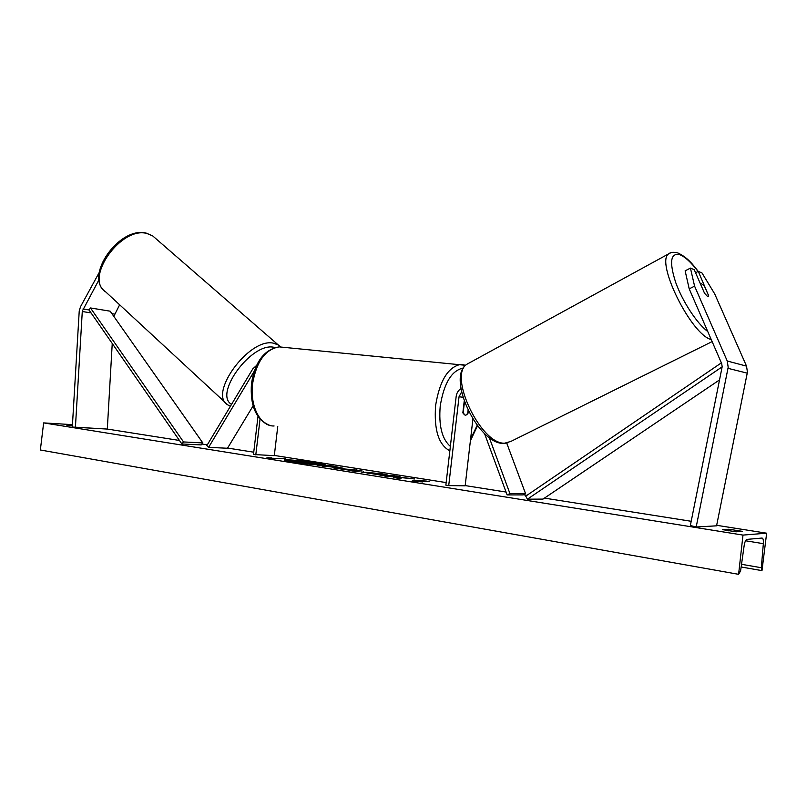 <?xml version="1.0" encoding="UTF-8"?>
<svg xmlns="http://www.w3.org/2000/svg" width="807" height="807" viewBox="0 0 807 807"><rect width="100%" height="100%" fill="white"/><g stroke="black" fill="none" stroke-linecap="round" stroke-linejoin="round"><path stroke-width="1.21" d="M119.648 304.794L113.807 316.354M99.059 279.615L82.304 311.129L75.424 427.185L107.311 429.072L72.317 427.085L79.237 310.856L80.589 306.579L99.19 272.534M112.244 343.469L107.311 429.072L179.447 440.461M75.424 427.185L72.317 427.085M708.566 294.807L708.385 296.613L707.719 296.673L704.551 293.274L694.222 269.689L690.429 268.106L685.133 270.839L689.208 288.866L721.7 363.624L722.164 366.751L690.348 525.518L696.189 527.001L716.566 525.821L747.433 372.138L746.525 366.116L714.72 293.93L701.969 272.917L698.287 271.384L708.294 294.938M689.208 288.866L694.585 286.142L727.258 361.022L728.186 367.276L696.189 527.001M695.573 272.776L698.287 271.384M694.585 286.142L690.429 268.106M506.735 443.124L525.569 493.662L509.943 493.612L489.274 437.565M461.574 392.01L459.042 396.762L448.722 485.602L445.857 485.148L456.167 396.439C456.661 392.979 458.245 390.376 460.938 388.631M484.523 433.51L507.109 494.903L509.943 493.612M507.109 494.903L522.775 494.923L525.569 493.662M448.722 485.602L465.165 485.814L472.912 419.035M468.342 410.874L468.07 413.164L465.447 415.504L462.875 412.599L464.207 401.15M256.555 365.45L252.823 368.829L206.864 445.605L208.599 447.36L227.483 448.248L253.105 405.86M254.225 371.24L208.599 447.36M257.988 416.432L253.469 454.512L274.299 455.652L277.759 426.489M255.799 454.886L260.046 419.075M463.884 403.954L464.933 403.117M464.207 403.994L463.117 413.386L465.447 415.504L467.667 413.87L468.07 410.339M317.01 463.511L324.828 465.094M299.518 461.301L284.8 460.484M317.08 462.905C304.521 460.868 283.741 459.082 284.165 460.101L292.316 462.018C304.985 464.096 326.169 465.901 325.534 464.872L317.08 462.905M742.995 535.091L766.65 533.195L761.979 570.63L761.314 567.724L763.341 543.666C763.543 540.135 763.119 538.259 762.06 538.047L746.868 539.399C745.678 539.873 744.77 541.941 744.155 545.613L740.594 570.872L738.597 574.322L742.995 535.091L43.639 422.898L72.459 424.653M766.65 533.195L716.666 525.307M691.206 521.282L544.453 498.111M526.951 495.347L523.168 494.741M506.06 492.038L465.195 485.592M446.16 482.586L274.33 455.441M253.741 452.192L227.604 448.067M207.308 444.859L201.932 444.011M379.542 474.899L361.011 471.944L381.782 473.719L387.885 475.081L368.083 472.821L379.542 474.899M343.772 468.373L317.222 465.346L331.748 465.821L343.772 468.373M400.454 477.532L414.586 478.965L394.411 476.523L400.01 476.655L394.078 475.706L380.087 475.373L393.503 476.806L393.766 477.562L401.069 478.722L400.454 477.532L400.625 478.652M72.408 425.42L66.628 425.087L72.378 426.035M722.497 529.654L728.943 529.231L742.339 531.359L736.034 531.813L722.497 529.654M271.384 457.811L266.915 457.811L277.134 458.729L285.416 458.709L271.344 458.205M422.626 481.94L412.155 481.033L412.569 480.336L426.157 481.053L429.485 481.577L419.257 481.406L422.626 481.94M351.307 470.451L333.362 467.919L361.869 470.602L356.442 471.601L351.267 470.774M738.597 574.322L40.35 449.983L43.639 422.898M728.751 530.875L728.943 529.231M301.576 462.895L289.683 461.554L289.753 460.938L304.521 461.483L313.762 462.956L318.614 463.914L318.644 464.61L308.163 464.075M318.715 463.995L308.365 463.268L307.961 463.854L301.586 462.835L302.1 462.35L289.753 460.938M295.13 462.431L295.201 461.816M299.639 462.593L299.71 461.977M308.294 463.884L308.365 463.268M268.459 457.952L268.519 457.357M412.448 481.063L412.569 480.336M412.488 480.992L413.527 481.154M418.308 481.567L419.237 481.577M395.248 476.544L393.998 476.342L394.078 475.706M393.998 476.342L384.828 476.14M400.423 477.774L394.341 477.169L394.411 476.523M322.144 466.133L331.677 466.436L331.748 465.821M331.677 466.436L332.343 466.547M338.587 467.535L343.489 468.363M337.951 467.465L330.164 466.476L337.911 467.465M362.091 472.398L368.476 472.731M381.096 474.264L382.165 474.425M368.083 472.821L368.012 473.487M345.315 469.492L348.099 469.714M354.455 470.209L356.341 470.36L356.412 469.735M356.341 470.36L360.023 470.945M351.277 470.683L354.404 470.652L354.475 470.027L348.12 469.543L354.475 470.027M352.659 470.905L352.73 470.269M311.179 463.188L302.918 462.088L311.179 463.188M708.546 295.513L704.45 286.182L701.626 283.741L700.577 284.205M82.98 308.98L89.022 309.959L181.878 443.971L201.185 444.919L202.819 442.922L183.522 441.943L181.878 443.971M89.022 309.959L90.495 307.961L110.176 311.189L202.819 442.922M90.495 307.961L183.522 441.943M722.144 366.842L527.425 499.18L542.98 499.099L719.541 379.905M721.367 362.868L525.75 496.154L527.425 499.18M111.921 313.671L114.493 314.084M82.274 311.512L91.07 312.914M727.258 361.022L746.525 366.116M728.025 368.335L747.272 373.157M459.042 396.762L462.936 397.256M269.679 425.35C255.96 419.519 249.898 405.558 251.481 383.486C255.032 361.697 264.262 349.492 279.151 346.879C265.342 349.27 256.495 361.526 252.601 383.618C249.615 406.082 260.469 426.691 274.098 425.975M449.852 450.81C438.615 444.939 433.873 429.828 435.619 405.477C439.603 381.055 447.814 367.397 460.242 364.492L464.166 364.865M463.4 368.022C451.728 370.363 444.001 383.022 440.229 406.012C438.594 425.642 441.974 439.099 450.367 446.402M470.562 439.24L477.209 425.249M146.935 233.495C120.879 226 83.908 278.758 105.707 291.892C83.282 276.912 119.396 225.789 146.37 233.162L152.684 235.896L146.935 233.495M105.707 291.892L227.806 404.882C208.024 394.179 248.617 338.204 272.917 343.066L278.203 344.871L280.211 346.586M275.086 347.484L273.381 347.181C250.997 342.824 213.542 394.3 231.559 404.347M741.139 566.998L761.808 570.599L741.139 566.988M763.341 543.666L745.547 540.771M761.314 567.724L741.522 564.295M316.949 464.075L316.879 464.691L316.99 464.075M340.282 467.808L340.352 467.192M363.301 472.398L363.372 471.772M363.342 472.408L363.412 471.772M381.711 474.355L381.782 473.719M707.739 331.516C696.986 323.526 682.601 301.626 675.782 282.702C669.215 262.376 670.415 252.995 679.383 254.538C684.75 256.485 690.984 262.134 698.075 271.495M712.127 341.603L510.952 441.389L504.758 443.164C480.972 444.909 447.865 375.174 466.96 364.209L469.452 362.847M670.799 252.742L668.741 253.812C655.133 261.67 691.105 334.804 711.239 339.565M279.151 346.879L465.609 365.309M477.542 425.682L470.39 440.763M227.806 404.882L230.368 406.335M152.684 235.896L280.473 346.869M338.597 467.435L338.537 467.979M698.237 271.414C693.112 264.827 687.735 257.594 678.041 253.035C673.805 251.855 670.698 252.107 668.741 253.812L466.96 364.209C446.14 376.728 477.744 443.739 503.074 443.386M508.047 442.771L504.012 443.406"/></g></svg>

